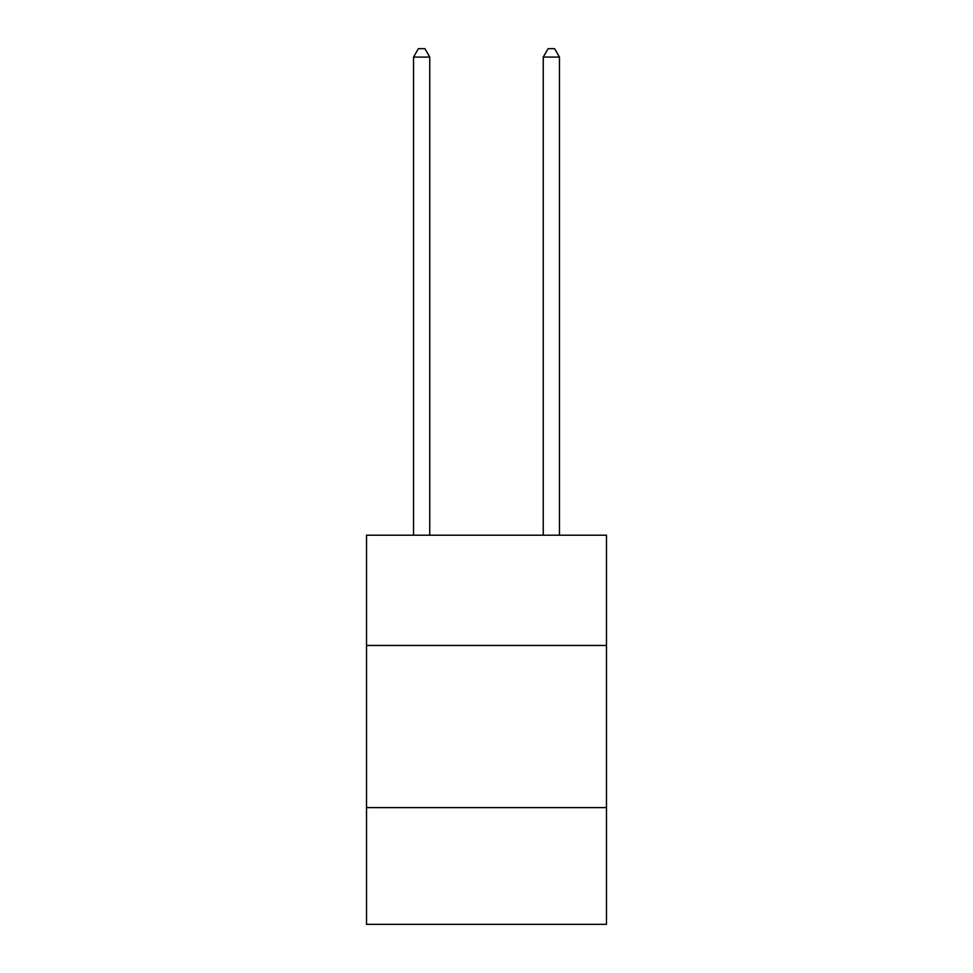 <?xml version="1.0" encoding="UTF-8"?>
<svg xmlns="http://www.w3.org/2000/svg" width="973" height="973" viewBox="0 0 973 973"><rect width="100%" height="100%" fill="white"/><g stroke="black" fill="none" stroke-linecap="round" stroke-linejoin="round"><path stroke-width="1.46" d="M606.483 645.464L606.483 535.211L366.517 535.211L366.517 645.464L606.483 645.464L606.483 924.35L366.517 924.35L366.517 645.464M606.483 807.602L366.517 807.602M429.75 535.211L429.75 57.079L413.537 57.079L413.537 535.211M413.537 57.079L418.402 48.65L424.885 48.65L429.75 57.079M559.463 535.211L559.463 57.079L543.25 57.079L543.25 535.211M543.25 57.079L548.115 48.65L554.598 48.65L559.463 57.079"/></g></svg>
